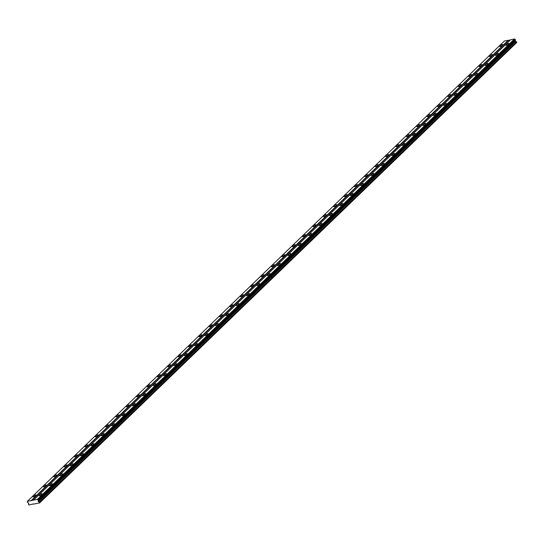 <?xml version="1.0" encoding="UTF-8"?>
<svg xmlns="http://www.w3.org/2000/svg" width="544" height="544" viewBox="0 0 544 544"><rect width="100%" height="100%" fill="white"/><g stroke="black" fill="none" stroke-linecap="round" stroke-linejoin="round"><path stroke-width="0.82" d="M39.297 495.013A1.782 0.524 -28.6 0 0 38.984 495.625A1.782 0.524 -28.6 0 0 40.154 495.53A1.782 0.524 -28.6 0 0 41.8 494.523A1.782 0.524 -28.6 0 0 42.112 493.918A1.782 0.524 -28.6 0 0 40.943 494.006A1.782 0.524 -28.6 0 0 39.297 495.013M506.008 44.635A1.782 0.524 -28.6 0 0 505.696 45.24A1.782 0.524 -28.6 0 0 506.872 45.152A1.782 0.524 -28.6 0 0 508.511 44.146A1.782 0.524 -28.6 0 0 508.824 43.534A1.782 0.524 -28.6 0 0 507.654 43.622A1.782 0.524 -28.6 0 0 506.008 44.635M495.638 54.645A1.782 0.524 -28.6 0 0 495.326 55.25A1.782 0.524 -28.6 0 0 496.495 55.162A1.782 0.524 -28.6 0 0 498.141 54.148A1.782 0.524 -28.6 0 0 498.454 53.543A1.782 0.524 -28.6 0 0 497.284 53.632A1.782 0.524 -28.6 0 0 495.638 54.645M485.268 64.648A1.782 0.524 -28.6 0 0 484.956 65.26A1.782 0.524 -28.6 0 0 486.125 65.171A1.782 0.524 -28.6 0 0 487.771 64.158A1.782 0.524 -28.6 0 0 488.084 63.553A1.782 0.524 -28.6 0 0 486.914 63.641A1.782 0.524 -28.6 0 0 485.268 64.648M474.898 74.657A1.782 0.524 -28.6 0 0 474.586 75.269A1.782 0.524 -28.6 0 0 475.755 75.174A1.782 0.524 -28.6 0 0 477.401 74.168A1.782 0.524 -28.6 0 0 477.714 73.562A1.782 0.524 -28.6 0 0 476.537 73.651A1.782 0.524 -28.6 0 0 474.898 74.657M464.522 84.667A1.782 0.524 -28.6 0 0 464.209 85.279A1.782 0.524 -28.6 0 0 465.385 85.184A1.782 0.524 -28.6 0 0 467.031 84.177A1.782 0.524 -28.6 0 0 467.344 83.572A1.782 0.524 -28.6 0 0 466.167 83.66A1.782 0.524 -28.6 0 0 464.522 84.667M454.152 94.676A1.782 0.524 -28.6 0 0 453.839 95.282A1.782 0.524 -28.6 0 0 455.008 95.193A1.782 0.524 -28.6 0 0 456.654 94.187A1.782 0.524 -28.6 0 0 456.967 93.575A1.782 0.524 -28.6 0 0 455.797 93.67A1.782 0.524 -28.6 0 0 454.152 94.676M443.782 104.686A1.782 0.524 -28.6 0 0 443.469 105.291A1.782 0.524 -28.6 0 0 444.638 105.203A1.782 0.524 -28.6 0 0 446.284 104.196A1.782 0.524 -28.6 0 0 446.597 103.584A1.782 0.524 -28.6 0 0 445.427 103.68A1.782 0.524 -28.6 0 0 443.782 104.686M433.412 114.696A1.782 0.524 -28.6 0 0 433.099 115.301A1.782 0.524 -28.6 0 0 434.268 115.212A1.782 0.524 -28.6 0 0 435.914 114.199A1.782 0.524 -28.6 0 0 436.227 113.594A1.782 0.524 -28.6 0 0 435.057 113.682A1.782 0.524 -28.6 0 0 433.412 114.696M423.042 124.698A1.782 0.524 -28.6 0 0 422.722 125.31A1.782 0.524 -28.6 0 0 423.898 125.222A1.782 0.524 -28.6 0 0 425.544 124.209A1.782 0.524 -28.6 0 0 425.857 123.604A1.782 0.524 -28.6 0 0 424.68 123.692A1.782 0.524 -28.6 0 0 423.042 124.698M412.665 134.708A1.782 0.524 -28.6 0 0 412.352 135.32A1.782 0.524 -28.6 0 0 413.528 135.225A1.782 0.524 -28.6 0 0 415.174 134.218A1.782 0.524 -28.6 0 0 415.487 133.613A1.782 0.524 -28.6 0 0 414.31 133.702A1.782 0.524 -28.6 0 0 412.665 134.708M402.295 144.718A1.782 0.524 -28.6 0 0 401.982 145.33A1.782 0.524 -28.6 0 0 403.152 145.234A1.782 0.524 -28.6 0 0 404.797 144.228A1.782 0.524 -28.6 0 0 405.11 143.623A1.782 0.524 -28.6 0 0 403.94 143.711A1.782 0.524 -28.6 0 0 402.295 144.718M391.925 154.727A1.782 0.524 -28.6 0 0 391.612 155.332A1.782 0.524 -28.6 0 0 392.782 155.244A1.782 0.524 -28.6 0 0 394.427 154.238A1.782 0.524 -28.6 0 0 394.74 153.626A1.782 0.524 -28.6 0 0 393.57 153.721A1.782 0.524 -28.6 0 0 391.925 154.727M381.555 164.737A1.782 0.524 -28.6 0 0 381.242 165.342A1.782 0.524 -28.6 0 0 382.412 165.254A1.782 0.524 -28.6 0 0 384.057 164.247A1.782 0.524 -28.6 0 0 384.37 163.635A1.782 0.524 -28.6 0 0 383.2 163.73A1.782 0.524 -28.6 0 0 381.555 164.737M371.178 174.746A1.782 0.524 -28.6 0 0 370.865 175.352A1.782 0.524 -28.6 0 0 372.042 175.263A1.782 0.524 -28.6 0 0 373.687 174.25A1.782 0.524 -28.6 0 0 374 173.645A1.782 0.524 -28.6 0 0 372.824 173.733A1.782 0.524 -28.6 0 0 371.178 174.746M360.808 184.749A1.782 0.524 -28.6 0 0 360.495 185.361A1.782 0.524 -28.6 0 0 361.672 185.273A1.782 0.524 -28.6 0 0 363.31 184.26A1.782 0.524 -28.6 0 0 363.63 183.654A1.782 0.524 -28.6 0 0 362.454 183.743A1.782 0.524 -28.6 0 0 360.808 184.749M350.438 194.759A1.782 0.524 -28.6 0 0 350.125 195.371A1.782 0.524 -28.6 0 0 351.295 195.276A1.782 0.524 -28.6 0 0 352.94 194.269A1.782 0.524 -28.6 0 0 353.253 193.664A1.782 0.524 -28.6 0 0 352.084 193.752A1.782 0.524 -28.6 0 0 350.438 194.759M340.068 204.768A1.782 0.524 -28.6 0 0 339.755 205.38A1.782 0.524 -28.6 0 0 340.925 205.285A1.782 0.524 -28.6 0 0 342.57 204.279A1.782 0.524 -28.6 0 0 342.883 203.674A1.782 0.524 -28.6 0 0 341.714 203.762A1.782 0.524 -28.6 0 0 340.068 204.768M329.698 214.778A1.782 0.524 -28.6 0 0 329.385 215.383A1.782 0.524 -28.6 0 0 330.555 215.295A1.782 0.524 -28.6 0 0 332.2 214.288A1.782 0.524 -28.6 0 0 332.513 213.676A1.782 0.524 -28.6 0 0 331.344 213.772A1.782 0.524 -28.6 0 0 329.698 214.778M319.321 224.788A1.782 0.524 -28.6 0 0 319.008 225.393A1.782 0.524 -28.6 0 0 320.185 225.304A1.782 0.524 -28.6 0 0 321.83 224.298A1.782 0.524 -28.6 0 0 322.143 223.686A1.782 0.524 -28.6 0 0 320.967 223.781A1.782 0.524 -28.6 0 0 319.321 224.788M308.951 234.797A1.782 0.524 -28.6 0 0 308.638 235.402A1.782 0.524 -28.6 0 0 309.815 235.314A1.782 0.524 -28.6 0 0 311.454 234.301A1.782 0.524 -28.6 0 0 311.766 233.696A1.782 0.524 -28.6 0 0 310.597 233.784A1.782 0.524 -28.6 0 0 308.951 234.797M298.581 244.807A1.782 0.524 -28.6 0 0 298.268 245.412A1.782 0.524 -28.6 0 0 299.438 245.324A1.782 0.524 -28.6 0 0 301.084 244.31A1.782 0.524 -28.6 0 0 301.396 243.705A1.782 0.524 -28.6 0 0 300.227 243.794A1.782 0.524 -28.6 0 0 298.581 244.807M288.211 254.81A1.782 0.524 -28.6 0 0 287.898 255.422A1.782 0.524 -28.6 0 0 289.068 255.326A1.782 0.524 -28.6 0 0 290.714 254.32A1.782 0.524 -28.6 0 0 291.026 253.715A1.782 0.524 -28.6 0 0 289.857 253.803A1.782 0.524 -28.6 0 0 288.211 254.81M277.841 264.819A1.782 0.524 -28.6 0 0 277.522 265.431A1.782 0.524 -28.6 0 0 278.698 265.336A1.782 0.524 -28.6 0 0 280.344 264.33A1.782 0.524 -28.6 0 0 280.656 263.724A1.782 0.524 -28.6 0 0 279.48 263.813A1.782 0.524 -28.6 0 0 277.841 264.819M267.464 274.829A1.782 0.524 -28.6 0 0 267.152 275.434A1.782 0.524 -28.6 0 0 268.328 275.346A1.782 0.524 -28.6 0 0 269.974 274.339A1.782 0.524 -28.6 0 0 270.286 273.727A1.782 0.524 -28.6 0 0 269.11 273.822A1.782 0.524 -28.6 0 0 267.464 274.829M257.094 284.838A1.782 0.524 -28.6 0 0 256.782 285.444A1.782 0.524 -28.6 0 0 257.951 285.355A1.782 0.524 -28.6 0 0 259.597 284.349A1.782 0.524 -28.6 0 0 259.91 283.737A1.782 0.524 -28.6 0 0 258.74 283.832A1.782 0.524 -28.6 0 0 257.094 284.838M246.724 294.848A1.782 0.524 -28.6 0 0 246.412 295.453A1.782 0.524 -28.6 0 0 247.581 295.365A1.782 0.524 -28.6 0 0 249.227 294.352A1.782 0.524 -28.6 0 0 249.54 293.746A1.782 0.524 -28.6 0 0 248.37 293.835A1.782 0.524 -28.6 0 0 246.724 294.848M236.354 304.858A1.782 0.524 -28.6 0 0 236.042 305.463A1.782 0.524 -28.6 0 0 237.211 305.374A1.782 0.524 -28.6 0 0 238.857 304.361A1.782 0.524 -28.6 0 0 239.17 303.756A1.782 0.524 -28.6 0 0 238 303.844A1.782 0.524 -28.6 0 0 236.354 304.858M225.978 314.86A1.782 0.524 -28.6 0 0 225.665 315.472A1.782 0.524 -28.6 0 0 226.841 315.377A1.782 0.524 -28.6 0 0 228.487 314.371A1.782 0.524 -28.6 0 0 228.8 313.766A1.782 0.524 -28.6 0 0 227.623 313.854A1.782 0.524 -28.6 0 0 225.978 314.86M215.608 324.87A1.782 0.524 -28.6 0 0 215.295 325.482A1.782 0.524 -28.6 0 0 216.471 325.387A1.782 0.524 -28.6 0 0 218.117 324.38A1.782 0.524 -28.6 0 0 218.43 323.775A1.782 0.524 -28.6 0 0 217.253 323.864A1.782 0.524 -28.6 0 0 215.608 324.87M205.238 334.88A1.782 0.524 -28.6 0 0 204.925 335.485A1.782 0.524 -28.6 0 0 206.094 335.396A1.782 0.524 -28.6 0 0 207.74 334.39A1.782 0.524 -28.6 0 0 208.053 333.778A1.782 0.524 -28.6 0 0 206.883 333.873A1.782 0.524 -28.6 0 0 205.238 334.88M194.868 344.889A1.782 0.524 -28.6 0 0 194.555 345.494A1.782 0.524 -28.6 0 0 195.724 345.406A1.782 0.524 -28.6 0 0 197.37 344.4A1.782 0.524 -28.6 0 0 197.683 343.788A1.782 0.524 -28.6 0 0 196.513 343.883A1.782 0.524 -28.6 0 0 194.868 344.889M184.498 354.899A1.782 0.524 -28.6 0 0 184.185 355.504A1.782 0.524 -28.6 0 0 185.354 355.416A1.782 0.524 -28.6 0 0 187 354.402A1.782 0.524 -28.6 0 0 187.313 353.797A1.782 0.524 -28.6 0 0 186.143 353.886A1.782 0.524 -28.6 0 0 184.498 354.899M174.121 364.908A1.782 0.524 -28.6 0 0 173.808 365.514A1.782 0.524 -28.6 0 0 174.984 365.425A1.782 0.524 -28.6 0 0 176.63 364.412A1.782 0.524 -28.6 0 0 176.943 363.807A1.782 0.524 -28.6 0 0 175.766 363.895A1.782 0.524 -28.6 0 0 174.121 364.908M163.751 374.911A1.782 0.524 -28.6 0 0 163.438 375.523A1.782 0.524 -28.6 0 0 164.614 375.428A1.782 0.524 -28.6 0 0 166.253 374.422A1.782 0.524 -28.6 0 0 166.573 373.816A1.782 0.524 -28.6 0 0 165.396 373.905A1.782 0.524 -28.6 0 0 163.751 374.911M153.381 384.921A1.782 0.524 -28.6 0 0 153.068 385.533A1.782 0.524 -28.6 0 0 154.238 385.438A1.782 0.524 -28.6 0 0 155.883 384.431A1.782 0.524 -28.6 0 0 156.196 383.826A1.782 0.524 -28.6 0 0 155.026 383.914A1.782 0.524 -28.6 0 0 153.381 384.921M143.011 394.93A1.782 0.524 -28.6 0 0 142.698 395.536A1.782 0.524 -28.6 0 0 143.868 395.447A1.782 0.524 -28.6 0 0 145.513 394.441A1.782 0.524 -28.6 0 0 145.826 393.829A1.782 0.524 -28.6 0 0 144.656 393.924A1.782 0.524 -28.6 0 0 143.011 394.93M132.641 404.94A1.782 0.524 -28.6 0 0 132.328 405.545A1.782 0.524 -28.6 0 0 133.498 405.457A1.782 0.524 -28.6 0 0 135.143 404.45A1.782 0.524 -28.6 0 0 135.456 403.838A1.782 0.524 -28.6 0 0 134.28 403.934A1.782 0.524 -28.6 0 0 132.641 404.94M122.264 414.95A1.782 0.524 -28.6 0 0 121.951 415.555A1.782 0.524 -28.6 0 0 123.128 415.466A1.782 0.524 -28.6 0 0 124.773 414.453A1.782 0.524 -28.6 0 0 125.086 413.848A1.782 0.524 -28.6 0 0 123.91 413.936A1.782 0.524 -28.6 0 0 122.264 414.95M111.894 424.959A1.782 0.524 -28.6 0 0 111.581 425.564A1.782 0.524 -28.6 0 0 112.751 425.476A1.782 0.524 -28.6 0 0 114.396 424.463A1.782 0.524 -28.6 0 0 114.709 423.858A1.782 0.524 -28.6 0 0 113.54 423.946A1.782 0.524 -28.6 0 0 111.894 424.959M101.524 434.962A1.782 0.524 -28.6 0 0 101.211 435.574A1.782 0.524 -28.6 0 0 102.381 435.479A1.782 0.524 -28.6 0 0 104.026 434.472A1.782 0.524 -28.6 0 0 104.339 433.867A1.782 0.524 -28.6 0 0 103.17 433.956A1.782 0.524 -28.6 0 0 101.524 434.962M91.154 444.972A1.782 0.524 -28.6 0 0 90.841 445.584A1.782 0.524 -28.6 0 0 92.011 445.488A1.782 0.524 -28.6 0 0 93.656 444.482A1.782 0.524 -28.6 0 0 93.969 443.877A1.782 0.524 -28.6 0 0 92.8 443.965A1.782 0.524 -28.6 0 0 91.154 444.972M80.784 454.981A1.782 0.524 -28.6 0 0 80.464 455.586A1.782 0.524 -28.6 0 0 81.641 455.498A1.782 0.524 -28.6 0 0 83.286 454.492A1.782 0.524 -28.6 0 0 83.599 453.88A1.782 0.524 -28.6 0 0 82.423 453.975A1.782 0.524 -28.6 0 0 80.784 454.981M70.407 464.991A1.782 0.524 -28.6 0 0 70.094 465.596A1.782 0.524 -28.6 0 0 71.271 465.508A1.782 0.524 -28.6 0 0 72.916 464.501A1.782 0.524 -28.6 0 0 73.229 463.889A1.782 0.524 -28.6 0 0 72.053 463.984A1.782 0.524 -28.6 0 0 70.407 464.991M60.037 475A1.782 0.524 -28.6 0 0 59.724 475.606A1.782 0.524 -28.6 0 0 60.894 475.517A1.782 0.524 -28.6 0 0 62.54 474.511A1.782 0.524 -28.6 0 0 62.852 473.899A1.782 0.524 -28.6 0 0 61.683 473.987A1.782 0.524 -28.6 0 0 60.037 475M49.667 485.01A1.782 0.524 -28.6 0 0 49.354 485.615A1.782 0.524 -28.6 0 0 50.524 485.527A1.782 0.524 -28.6 0 0 52.17 484.514A1.782 0.524 -28.6 0 0 52.482 483.908A1.782 0.524 -28.6 0 0 51.313 483.997A1.782 0.524 -28.6 0 0 49.667 485.01M33.286 496.196A1.782 0.524 -28.6 0 0 32.973 496.801A1.782 0.524 -28.6 0 0 34.143 496.713A1.782 0.524 -28.6 0 0 35.788 495.706A1.782 0.524 -28.6 0 0 36.101 495.094A1.782 0.524 -28.6 0 0 34.932 495.183A1.782 0.524 -28.6 0 0 33.286 496.196M499.997 45.812A1.782 0.524 -28.6 0 0 499.684 46.424A1.782 0.524 -28.6 0 0 500.861 46.328A1.782 0.524 -28.6 0 0 502.506 45.322A1.782 0.524 -28.6 0 0 502.819 44.717A1.782 0.524 -28.6 0 0 501.643 44.805A1.782 0.524 -28.6 0 0 499.997 45.812M489.627 55.821A1.782 0.524 -28.6 0 0 489.314 56.426A1.782 0.524 -28.6 0 0 490.491 56.338A1.782 0.524 -28.6 0 0 492.13 55.332A1.782 0.524 -28.6 0 0 492.449 54.72A1.782 0.524 -28.6 0 0 491.273 54.815A1.782 0.524 -28.6 0 0 489.627 55.821M479.257 65.831A1.782 0.524 -28.6 0 0 478.944 66.436A1.782 0.524 -28.6 0 0 480.114 66.348A1.782 0.524 -28.6 0 0 481.76 65.341A1.782 0.524 -28.6 0 0 482.072 64.729A1.782 0.524 -28.6 0 0 480.903 64.824A1.782 0.524 -28.6 0 0 479.257 65.831M468.887 75.84A1.782 0.524 -28.6 0 0 468.574 76.446A1.782 0.524 -28.6 0 0 469.744 76.357A1.782 0.524 -28.6 0 0 471.39 75.344A1.782 0.524 -28.6 0 0 471.702 74.739A1.782 0.524 -28.6 0 0 470.533 74.827A1.782 0.524 -28.6 0 0 468.887 75.84M458.517 85.843A1.782 0.524 -28.6 0 0 458.204 86.455A1.782 0.524 -28.6 0 0 459.374 86.367A1.782 0.524 -28.6 0 0 461.02 85.354A1.782 0.524 -28.6 0 0 461.332 84.748A1.782 0.524 -28.6 0 0 460.163 84.837A1.782 0.524 -28.6 0 0 458.517 85.843M448.14 95.853A1.782 0.524 -28.6 0 0 447.828 96.465A1.782 0.524 -28.6 0 0 449.004 96.37A1.782 0.524 -28.6 0 0 450.65 95.363A1.782 0.524 -28.6 0 0 450.962 94.758A1.782 0.524 -28.6 0 0 449.786 94.846A1.782 0.524 -28.6 0 0 448.14 95.853M437.77 105.862A1.782 0.524 -28.6 0 0 437.458 106.474A1.782 0.524 -28.6 0 0 438.627 106.379A1.782 0.524 -28.6 0 0 440.273 105.373A1.782 0.524 -28.6 0 0 440.586 104.768A1.782 0.524 -28.6 0 0 439.416 104.856A1.782 0.524 -28.6 0 0 437.77 105.862M427.4 115.872A1.782 0.524 -28.6 0 0 427.088 116.477A1.782 0.524 -28.6 0 0 428.257 116.389A1.782 0.524 -28.6 0 0 429.903 115.382A1.782 0.524 -28.6 0 0 430.216 114.77A1.782 0.524 -28.6 0 0 429.046 114.866A1.782 0.524 -28.6 0 0 427.4 115.872M417.03 125.882A1.782 0.524 -28.6 0 0 416.718 126.487A1.782 0.524 -28.6 0 0 417.887 126.398A1.782 0.524 -28.6 0 0 419.533 125.392A1.782 0.524 -28.6 0 0 419.846 124.78A1.782 0.524 -28.6 0 0 418.676 124.875A1.782 0.524 -28.6 0 0 417.03 125.882M406.66 135.891A1.782 0.524 -28.6 0 0 406.341 136.496A1.782 0.524 -28.6 0 0 407.517 136.408A1.782 0.524 -28.6 0 0 409.163 135.395A1.782 0.524 -28.6 0 0 409.476 134.79A1.782 0.524 -28.6 0 0 408.299 134.878A1.782 0.524 -28.6 0 0 406.66 135.891M396.284 145.894A1.782 0.524 -28.6 0 0 395.971 146.506A1.782 0.524 -28.6 0 0 397.147 146.418A1.782 0.524 -28.6 0 0 398.793 145.404A1.782 0.524 -28.6 0 0 399.106 144.799A1.782 0.524 -28.6 0 0 397.929 144.888A1.782 0.524 -28.6 0 0 396.284 145.894M385.914 155.904A1.782 0.524 -28.6 0 0 385.601 156.516A1.782 0.524 -28.6 0 0 386.77 156.42A1.782 0.524 -28.6 0 0 388.416 155.414A1.782 0.524 -28.6 0 0 388.729 154.809A1.782 0.524 -28.6 0 0 387.559 154.897A1.782 0.524 -28.6 0 0 385.914 155.904M375.544 165.913A1.782 0.524 -28.6 0 0 375.231 166.525A1.782 0.524 -28.6 0 0 376.4 166.43A1.782 0.524 -28.6 0 0 378.046 165.424A1.782 0.524 -28.6 0 0 378.359 164.818A1.782 0.524 -28.6 0 0 377.189 164.907A1.782 0.524 -28.6 0 0 375.544 165.913M365.174 175.923A1.782 0.524 -28.6 0 0 364.861 176.528A1.782 0.524 -28.6 0 0 366.03 176.44A1.782 0.524 -28.6 0 0 367.676 175.433A1.782 0.524 -28.6 0 0 367.989 174.821A1.782 0.524 -28.6 0 0 366.819 174.916A1.782 0.524 -28.6 0 0 365.174 175.923M354.797 185.932A1.782 0.524 -28.6 0 0 354.484 186.538A1.782 0.524 -28.6 0 0 355.66 186.449A1.782 0.524 -28.6 0 0 357.306 185.443A1.782 0.524 -28.6 0 0 357.619 184.831A1.782 0.524 -28.6 0 0 356.442 184.926A1.782 0.524 -28.6 0 0 354.797 185.932M344.427 195.942A1.782 0.524 -28.6 0 0 344.114 196.547A1.782 0.524 -28.6 0 0 345.29 196.459A1.782 0.524 -28.6 0 0 346.936 195.446A1.782 0.524 -28.6 0 0 347.249 194.84A1.782 0.524 -28.6 0 0 346.072 194.929A1.782 0.524 -28.6 0 0 344.427 195.942M334.057 205.952A1.782 0.524 -28.6 0 0 333.744 206.557A1.782 0.524 -28.6 0 0 334.914 206.468A1.782 0.524 -28.6 0 0 336.559 205.455A1.782 0.524 -28.6 0 0 336.872 204.85A1.782 0.524 -28.6 0 0 335.702 204.938A1.782 0.524 -28.6 0 0 334.057 205.952M323.687 215.954A1.782 0.524 -28.6 0 0 323.374 216.566A1.782 0.524 -28.6 0 0 324.544 216.471A1.782 0.524 -28.6 0 0 326.189 215.465A1.782 0.524 -28.6 0 0 326.502 214.86A1.782 0.524 -28.6 0 0 325.332 214.948A1.782 0.524 -28.6 0 0 323.687 215.954M313.317 225.964A1.782 0.524 -28.6 0 0 313.004 226.576A1.782 0.524 -28.6 0 0 314.174 226.481A1.782 0.524 -28.6 0 0 315.819 225.474A1.782 0.524 -28.6 0 0 316.132 224.869A1.782 0.524 -28.6 0 0 314.962 224.958A1.782 0.524 -28.6 0 0 313.317 225.964M302.94 235.974A1.782 0.524 -28.6 0 0 302.627 236.579A1.782 0.524 -28.6 0 0 303.804 236.49A1.782 0.524 -28.6 0 0 305.449 235.484A1.782 0.524 -28.6 0 0 305.762 234.872A1.782 0.524 -28.6 0 0 304.586 234.967A1.782 0.524 -28.6 0 0 302.94 235.974M292.57 245.983A1.782 0.524 -28.6 0 0 292.257 246.588A1.782 0.524 -28.6 0 0 293.434 246.5A1.782 0.524 -28.6 0 0 295.072 245.494A1.782 0.524 -28.6 0 0 295.385 244.882A1.782 0.524 -28.6 0 0 294.216 244.977A1.782 0.524 -28.6 0 0 292.57 245.983M282.2 255.993A1.782 0.524 -28.6 0 0 281.887 256.598A1.782 0.524 -28.6 0 0 283.057 256.51A1.782 0.524 -28.6 0 0 284.702 255.496A1.782 0.524 -28.6 0 0 285.015 254.891A1.782 0.524 -28.6 0 0 283.846 254.98A1.782 0.524 -28.6 0 0 282.2 255.993M271.83 266.002A1.782 0.524 -28.6 0 0 271.517 266.608A1.782 0.524 -28.6 0 0 272.687 266.519A1.782 0.524 -28.6 0 0 274.332 265.506A1.782 0.524 -28.6 0 0 274.645 264.901A1.782 0.524 -28.6 0 0 273.476 264.989A1.782 0.524 -28.6 0 0 271.83 266.002M261.46 276.005A1.782 0.524 -28.6 0 0 261.147 276.617A1.782 0.524 -28.6 0 0 262.317 276.522A1.782 0.524 -28.6 0 0 263.962 275.516A1.782 0.524 -28.6 0 0 264.275 274.91A1.782 0.524 -28.6 0 0 263.099 274.999A1.782 0.524 -28.6 0 0 261.46 276.005M251.083 286.015A1.782 0.524 -28.6 0 0 250.77 286.627A1.782 0.524 -28.6 0 0 251.947 286.532A1.782 0.524 -28.6 0 0 253.592 285.525A1.782 0.524 -28.6 0 0 253.905 284.92A1.782 0.524 -28.6 0 0 252.729 285.008A1.782 0.524 -28.6 0 0 251.083 286.015M240.713 296.024A1.782 0.524 -28.6 0 0 240.4 296.63A1.782 0.524 -28.6 0 0 241.57 296.541A1.782 0.524 -28.6 0 0 243.216 295.535A1.782 0.524 -28.6 0 0 243.528 294.923A1.782 0.524 -28.6 0 0 242.359 295.018A1.782 0.524 -28.6 0 0 240.713 296.024M230.343 306.034A1.782 0.524 -28.6 0 0 230.03 306.639A1.782 0.524 -28.6 0 0 231.2 306.551A1.782 0.524 -28.6 0 0 232.846 305.544A1.782 0.524 -28.6 0 0 233.158 304.932A1.782 0.524 -28.6 0 0 231.989 305.028A1.782 0.524 -28.6 0 0 230.343 306.034M219.973 316.044A1.782 0.524 -28.6 0 0 219.66 316.649A1.782 0.524 -28.6 0 0 220.83 316.56A1.782 0.524 -28.6 0 0 222.476 315.547A1.782 0.524 -28.6 0 0 222.788 314.942A1.782 0.524 -28.6 0 0 221.619 315.03A1.782 0.524 -28.6 0 0 219.973 316.044M209.603 326.053A1.782 0.524 -28.6 0 0 209.284 326.658A1.782 0.524 -28.6 0 0 210.46 326.57A1.782 0.524 -28.6 0 0 212.106 325.557A1.782 0.524 -28.6 0 0 212.418 324.952A1.782 0.524 -28.6 0 0 211.242 325.04A1.782 0.524 -28.6 0 0 209.603 326.053M199.226 336.056A1.782 0.524 -28.6 0 0 198.914 336.668A1.782 0.524 -28.6 0 0 200.09 336.573A1.782 0.524 -28.6 0 0 201.736 335.566A1.782 0.524 -28.6 0 0 202.048 334.961A1.782 0.524 -28.6 0 0 200.872 335.05A1.782 0.524 -28.6 0 0 199.226 336.056M188.856 346.066A1.782 0.524 -28.6 0 0 188.544 346.678A1.782 0.524 -28.6 0 0 189.713 346.582A1.782 0.524 -28.6 0 0 191.359 345.576A1.782 0.524 -28.6 0 0 191.672 344.971A1.782 0.524 -28.6 0 0 190.502 345.059A1.782 0.524 -28.6 0 0 188.856 346.066M178.486 356.075A1.782 0.524 -28.6 0 0 178.174 356.68A1.782 0.524 -28.6 0 0 179.343 356.592A1.782 0.524 -28.6 0 0 180.989 355.586A1.782 0.524 -28.6 0 0 181.302 354.974A1.782 0.524 -28.6 0 0 180.132 355.069A1.782 0.524 -28.6 0 0 178.486 356.075M168.116 366.085A1.782 0.524 -28.6 0 0 167.804 366.69A1.782 0.524 -28.6 0 0 168.973 366.602A1.782 0.524 -28.6 0 0 170.619 365.595A1.782 0.524 -28.6 0 0 170.932 364.983A1.782 0.524 -28.6 0 0 169.762 365.078A1.782 0.524 -28.6 0 0 168.116 366.085M157.74 376.094A1.782 0.524 -28.6 0 0 157.427 376.7A1.782 0.524 -28.6 0 0 158.603 376.611A1.782 0.524 -28.6 0 0 160.249 375.598A1.782 0.524 -28.6 0 0 160.562 374.993A1.782 0.524 -28.6 0 0 159.385 375.081A1.782 0.524 -28.6 0 0 157.74 376.094M147.37 386.104A1.782 0.524 -28.6 0 0 147.057 386.709A1.782 0.524 -28.6 0 0 148.233 386.621A1.782 0.524 -28.6 0 0 149.872 385.608A1.782 0.524 -28.6 0 0 150.192 385.002A1.782 0.524 -28.6 0 0 149.015 385.091A1.782 0.524 -28.6 0 0 147.37 386.104M137 396.107A1.782 0.524 -28.6 0 0 136.687 396.719A1.782 0.524 -28.6 0 0 137.856 396.624A1.782 0.524 -28.6 0 0 139.502 395.617A1.782 0.524 -28.6 0 0 139.815 395.012A1.782 0.524 -28.6 0 0 138.645 395.1A1.782 0.524 -28.6 0 0 137 396.107M126.63 406.116A1.782 0.524 -28.6 0 0 126.317 406.728A1.782 0.524 -28.6 0 0 127.486 406.633A1.782 0.524 -28.6 0 0 129.132 405.627A1.782 0.524 -28.6 0 0 129.445 405.022A1.782 0.524 -28.6 0 0 128.275 405.11A1.782 0.524 -28.6 0 0 126.63 406.116M116.26 416.126A1.782 0.524 -28.6 0 0 115.947 416.731A1.782 0.524 -28.6 0 0 117.116 416.643A1.782 0.524 -28.6 0 0 118.762 415.636A1.782 0.524 -28.6 0 0 119.075 415.024A1.782 0.524 -28.6 0 0 117.905 415.12A1.782 0.524 -28.6 0 0 116.26 416.126M105.883 426.136A1.782 0.524 -28.6 0 0 105.57 426.741A1.782 0.524 -28.6 0 0 106.746 426.652A1.782 0.524 -28.6 0 0 108.392 425.646A1.782 0.524 -28.6 0 0 108.705 425.034A1.782 0.524 -28.6 0 0 107.528 425.129A1.782 0.524 -28.6 0 0 105.883 426.136M95.513 436.145A1.782 0.524 -28.6 0 0 95.2 436.75A1.782 0.524 -28.6 0 0 96.376 436.662A1.782 0.524 -28.6 0 0 98.015 435.656A1.782 0.524 -28.6 0 0 98.328 435.044A1.782 0.524 -28.6 0 0 97.158 435.132A1.782 0.524 -28.6 0 0 95.513 436.145M85.143 446.155A1.782 0.524 -28.6 0 0 84.83 446.76A1.782 0.524 -28.6 0 0 86 446.672A1.782 0.524 -28.6 0 0 87.645 445.658A1.782 0.524 -28.6 0 0 87.958 445.053A1.782 0.524 -28.6 0 0 86.788 445.142A1.782 0.524 -28.6 0 0 85.143 446.155M74.773 456.158A1.782 0.524 -28.6 0 0 74.46 456.77A1.782 0.524 -28.6 0 0 75.63 456.674A1.782 0.524 -28.6 0 0 77.275 455.668A1.782 0.524 -28.6 0 0 77.588 455.063A1.782 0.524 -28.6 0 0 76.418 455.151A1.782 0.524 -28.6 0 0 74.773 456.158M64.403 466.167A1.782 0.524 -28.6 0 0 64.083 466.779A1.782 0.524 -28.6 0 0 65.26 466.684A1.782 0.524 -28.6 0 0 66.905 465.678A1.782 0.524 -28.6 0 0 67.218 465.072A1.782 0.524 -28.6 0 0 66.042 465.161A1.782 0.524 -28.6 0 0 64.403 466.167M54.026 476.177A1.782 0.524 -28.6 0 0 53.713 476.782A1.782 0.524 -28.6 0 0 54.89 476.694A1.782 0.524 -28.6 0 0 56.535 475.687A1.782 0.524 -28.6 0 0 56.848 475.075A1.782 0.524 -28.6 0 0 55.672 475.17A1.782 0.524 -28.6 0 0 54.026 476.177M43.656 486.186A1.782 0.524 -28.6 0 0 43.343 486.792A1.782 0.524 -28.6 0 0 44.513 486.703A1.782 0.524 -28.6 0 0 46.158 485.697A1.782 0.524 -28.6 0 0 46.471 485.085A1.782 0.524 -28.6 0 0 45.302 485.18A1.782 0.524 -28.6 0 0 43.656 486.186M33.143 504.186L39.658 502.908L39.433 502.153L38.134 501.228L38.216 499.929L37.325 499.392L27.39 501.337L27.2 502.092L28.553 503.112L28.859 503.683L28.41 504.315L28.975 505.002L33.436 503.907M33.524 500.133L510.612 39.746L514.413 38.998L515.454 39.916L38.366 500.31M515.392 39.977L515.216 40.841L516.739 42.514L39.658 502.908M27.39 501.337L504.472 40.95L510.326 40.018M514.413 38.998L37.325 499.392M31.464 500.759L508.552 40.372M508.273 40.202L31.185 500.596M516.514 41.766L39.433 502.153M38.44 501.799L515.528 41.412M515.216 40.841L38.134 501.228M38.277 500.643L515.365 40.256M514.814 39.243L37.726 499.637M39.712 502.676L516.8 42.282M515.216 39.488L38.128 499.875M38.386 500.235L515.467 39.841M515.304 39.542L38.216 499.929"/></g></svg>
